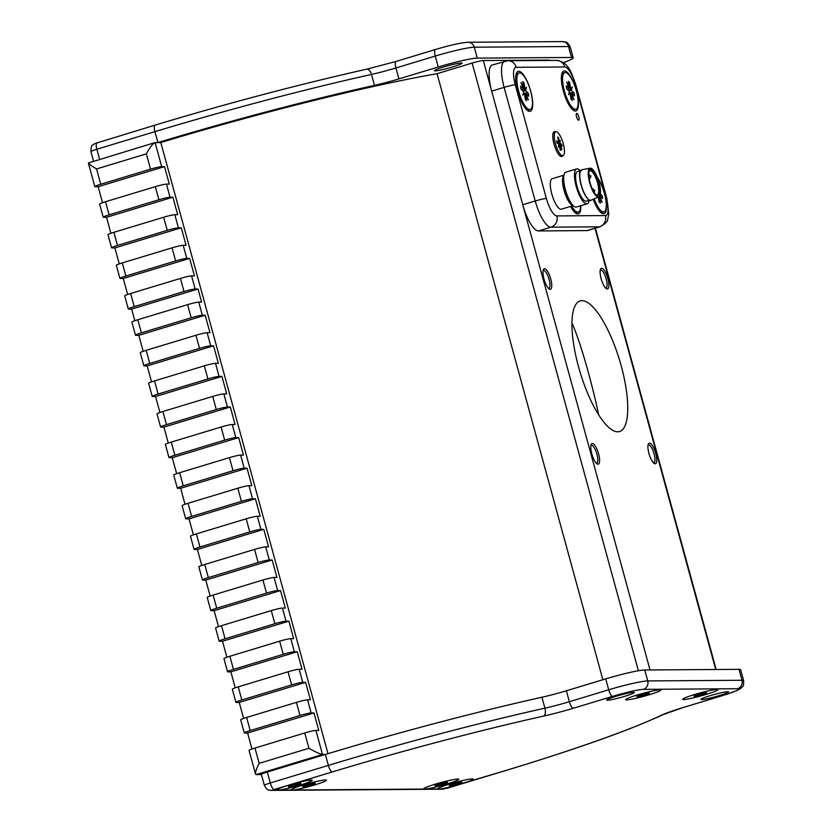 <?xml version="1.0" encoding="UTF-8"?>
<svg xmlns="http://www.w3.org/2000/svg" width="832" height="832" viewBox="0 0 832 832"><rect width="100%" height="100%" fill="white"/><g stroke="black" fill="none" stroke-linecap="round" stroke-linejoin="round"><path stroke-width="1.25" d="M637.239 696.696L637.187 696.706A6.521 0.551 -15.3 0 1 636.927 696.519A6.521 0.551 -15.3 0 1 638.383 695.822L638.466 695.791A6.521 0.551 -15.3 0 1 644.311 694.023L644.436 693.992A6.521 0.551 -15.3 0 1 649.106 693.087L649.147 693.087A6.521 0.551 -15.3 0 1 649.376 693.108A6.521 0.551 -15.3 0 1 647.962 693.961L641.909 695.802A6.521 0.551 -15.3 0 1 637.239 696.696L641.909 695.802M647.878 693.992A6.521 0.551 -15.3 0 1 642.034 695.77M641.68 694.741L641.961 695.791M647.754 693.254L647.951 693.971M637.458 694.938A18.19 1.539 164.7 0 0 631.654 699.223A18.19 1.539 164.7 0 0 660.4 690.518A18.19 1.539 164.7 0 0 637.458 694.938M288.735 786.874L288.694 786.874A6.521 0.551 -15.3 0 1 288.413 786.698A6.521 0.551 -15.3 0 1 289.869 786.001L289.952 785.97A6.521 0.551 -15.3 0 1 295.807 784.202L295.932 784.17A6.521 0.551 -15.3 0 1 300.591 783.276L300.654 783.266A6.521 0.551 -15.3 0 1 300.872 783.297A6.521 0.551 -15.3 0 1 299.458 784.139L293.394 785.98A6.521 0.551 -15.3 0 1 288.735 786.874L293.394 785.98M299.374 784.181A6.521 0.551 -15.3 0 1 293.53 785.949M293.166 784.919L293.457 785.97M299.458 784.139L299.25 783.432M288.954 785.117A18.19 1.539 164.7 0 0 283.15 789.402A18.19 1.539 164.7 0 0 311.896 780.707A18.19 1.539 164.7 0 0 288.954 785.117M303.014 786.781L302.973 786.781A6.521 0.551 -15.3 0 1 302.692 786.594A6.521 0.551 -15.3 0 1 304.148 785.907L304.231 785.876A6.521 0.551 -15.3 0 1 310.086 784.098L310.211 784.066A6.521 0.551 -15.3 0 1 314.881 783.172L314.933 783.162A6.521 0.551 -15.3 0 1 315.151 783.193A6.521 0.551 -15.3 0 1 313.737 784.046L307.684 785.876A6.521 0.551 -15.3 0 1 303.014 786.781L307.684 785.876M313.654 784.077A6.521 0.551 -15.3 0 1 307.809 785.845M307.445 784.826L307.736 785.866M313.737 784.046L313.529 783.338M303.233 785.013A18.19 1.539 164.7 0 0 297.43 789.308A18.19 1.539 164.7 0 0 326.175 780.603A18.19 1.539 164.7 0 0 303.233 785.013M435.323 785.845L435.282 785.845A6.521 0.551 -15.3 0 1 435.011 785.668A6.521 0.551 -15.3 0 1 436.467 784.971L436.55 784.94A6.521 0.551 -15.3 0 1 442.395 783.172L442.52 783.141A6.521 0.551 -15.3 0 1 447.19 782.246L447.252 782.236A6.521 0.551 -15.3 0 1 447.46 782.267A6.521 0.551 -15.3 0 1 446.056 783.12L439.993 784.95A6.521 0.551 -15.3 0 1 435.323 785.845L439.993 784.95M445.973 783.151A6.521 0.551 -15.3 0 1 440.118 784.919M439.764 783.9L440.055 784.94M446.056 783.12L445.838 782.413M435.552 784.087A18.19 1.539 164.7 0 0 429.749 788.382A18.19 1.539 164.7 0 0 458.484 779.678A18.19 1.539 164.7 0 0 435.552 784.087M449.602 785.751L449.55 785.762A6.521 0.551 -15.3 0 1 449.29 785.574A6.521 0.551 -15.3 0 1 450.746 784.878L450.83 784.846A6.521 0.551 -15.3 0 1 456.674 783.078L456.81 783.047A6.521 0.551 -15.3 0 1 461.469 782.142L461.51 782.142A6.521 0.551 -15.3 0 1 461.739 782.163A6.521 0.551 -15.3 0 1 460.335 783.016L454.272 784.857A6.521 0.551 -15.3 0 1 449.602 785.751L454.272 784.857M460.252 783.047A6.521 0.551 -15.3 0 1 454.397 784.815M454.043 783.796L454.334 784.836M460.127 782.309L460.314 783.026M449.831 783.983A18.19 1.539 164.7 0 0 444.028 788.278A18.19 1.539 164.7 0 0 472.763 779.574A18.19 1.539 164.7 0 0 449.831 783.983M694.356 696.301L694.314 696.301A6.521 0.551 -15.3 0 1 694.044 696.114A6.521 0.551 -15.3 0 1 695.5 695.427L695.583 695.396A6.521 0.551 -15.3 0 1 701.428 693.618L701.553 693.586A6.521 0.551 -15.3 0 1 706.222 692.692L706.274 692.682A6.521 0.551 -15.3 0 1 706.493 692.713A6.521 0.551 -15.3 0 1 705.078 693.566L699.026 695.396A6.521 0.551 -15.3 0 1 694.356 696.301L699.026 695.396M704.995 693.597A6.521 0.551 -15.3 0 1 699.15 695.365M698.797 694.346L699.078 695.386M705.078 693.566L704.87 692.858M694.574 694.533A18.19 1.539 164.7 0 0 688.771 698.828A18.19 1.539 164.7 0 0 717.517 690.123A18.19 1.539 164.7 0 0 694.574 694.533M571.657 206.076A19.105 5.772 73.2 0 0 578.292 212.046A19.105 5.772 73.2 0 0 580.58 205.754M599.071 196.758L602.129 202.394L599.664 196.134M599.487 196.81L600.402 203.122L599.113 201.958L598.406 197.07M599.955 195.541L602.129 195.593L602.566 198.578L599.82 196.113M602.129 195.593L600.35 193.981M594.142 198.869A19.105 5.772 73.2 0 0 603.99 211.869A19.105 5.772 73.2 0 0 605.54 198.234A19.105 5.772 73.2 0 0 597.75 178.474M568.87 88.005L569.327 87.651L566.696 82.077L568.994 88.348L566.259 85.894L566.696 88.889L569.431 91.343L568.537 94.744L570.097 92.945L569.046 92.81M570.097 92.945L571.022 99.258L572.312 100.422L571.397 94.11L574.028 99.674L571.73 93.402L574.465 95.857L574.028 92.872L569.057 92.758M570.19 93.569L571.73 93.402M571.397 94.11L570.242 93.964M568.724 90.698L571.293 90.418L572.187 87.006L570.627 88.806L569.702 82.493L568.766 83.751M568.485 90.49L570.627 88.806M568.994 88.348L567.237 89.378M569.327 87.651L568.412 81.338L569.702 82.493M571.293 90.418L574.028 92.872M561.756 74.11A19.105 5.772 -106.8 0 1 562.921 73.174L561.808 73.923A18.97 5.73 -106.8 0 1 562.12 73.663M573.05 109.772A18.97 5.73 -106.8 0 1 572.614 109.71L573.997 109.73A19.105 5.772 -106.8 0 1 572.499 109.595M577.772 97.531A19.105 5.772 73.2 0 0 564.824 72.592A19.105 5.772 73.2 0 0 564.834 92.55A19.105 5.772 73.2 0 0 575.9 109.158A19.105 5.772 73.2 0 0 577.772 97.531M523.37 93.07L528.33 93.184L525.595 90.73L526.49 87.329L522.787 90.813M525.595 90.73L523.026 91.021M523.068 84.074L524.014 82.815L522.714 81.65L523.63 87.963L520.998 82.399L523.297 88.67L520.562 86.216L520.998 89.201L523.734 91.655L522.839 95.066L524.399 93.267L525.325 99.58L526.614 100.734L525.699 94.422L528.33 99.996L526.032 93.725L524.493 93.891M521.55 89.69L523.297 88.67M523.349 93.132L524.399 93.267M524.555 94.286L525.699 94.422M524.014 82.815L524.93 89.128M528.33 93.184L528.767 96.179L526.032 93.725M516.058 74.433A19.105 5.772 -106.8 0 1 517.234 73.497L516.11 74.246A18.97 5.73 -106.8 0 1 516.422 73.986M517.254 84.542A19.105 5.772 73.2 0 0 530.202 109.481A19.105 5.772 73.2 0 0 530.192 89.523A19.105 5.772 73.2 0 0 519.126 72.914A19.105 5.772 73.2 0 0 517.254 84.542M556.962 142.844L558.418 142.158L556.608 140.951L557.003 143.062L558.802 144.269L558.376 146.983L559.26 145.246L560.092 149.75L560.934 150.322L560.102 145.818L561.964 149.386L560.269 145.257L559.291 145.423M560.102 145.818L559.354 145.766M559.26 145.246L558.657 145.215M558.761 144.57L561.683 144.352L562.078 146.463L560.269 145.257M561.683 144.352L559.874 143.146L557.7 143.53M557.606 143.468L559.426 142.168L558.594 137.654L557.991 138.403M558.584 141.596L557.752 137.093L558.594 137.654M560.81 156.135A12.376 3.744 -106.8 0 1 560.134 155.979M559.874 143.146L560.31 140.431L559.426 142.168M557.201 132.101A12.501 3.786 73.2 0 0 555.714 131.737A12.501 3.786 73.2 0 0 555.724 144.799A12.501 3.786 73.2 0 0 562.962 155.678A12.501 3.786 73.2 0 0 563.545 144.737A12.501 3.786 73.2 0 0 557.201 132.101M146.338 153.868C149.822 147.503 152.651 143.77 154.825 142.646L88.358 162.999C88.899 164.05 91.634 166.026 96.554 168.948L146.338 153.868L150.53 169.166A9.1 0.77 -15.3 0 1 161.678 166.639L164.538 166.618L169.322 184.101L166.462 184.122A9.1 0.77 164.7 0 0 155.314 186.649L158.891 199.763A9.1 0.77 -15.3 0 1 170.05 197.226L172.91 197.205L177.684 214.687L174.834 214.708A9.1 0.77 164.7 0 0 163.675 217.246L167.263 230.36A9.1 0.77 -15.3 0 1 178.422 227.822L181.272 227.802L186.056 245.284L183.206 245.305A9.1 0.77 164.7 0 0 172.047 247.842L175.635 260.946A9.1 0.77 -15.3 0 1 186.784 258.419L189.644 258.398L194.428 275.881L191.568 275.902A9.1 0.77 164.7 0 0 180.419 278.429L184.007 291.543A9.1 0.77 -15.3 0 1 195.156 289.016L198.016 288.995L201.604 302.099L198.744 302.12A9.1 0.77 164.7 0 0 187.595 304.658L191.183 317.772A9.1 0.77 -15.3 0 1 202.332 315.234L205.192 315.214L209.966 332.696L207.116 332.717A9.1 0.77 164.7 0 0 195.957 335.254L199.545 348.358A9.1 0.77 -15.3 0 1 210.704 345.831L213.554 345.81L218.338 363.293L215.488 363.314A9.1 0.77 164.7 0 0 204.329 365.841L207.917 378.955A9.1 0.77 -15.3 0 1 219.076 376.428L221.926 376.407L226.71 393.89L223.85 393.9A9.1 0.77 164.7 0 0 212.701 396.438L216.289 409.552A9.1 0.77 -15.3 0 1 227.438 407.014L230.298 406.994L235.082 424.476L232.222 424.497A9.1 0.77 164.7 0 0 221.073 427.034L224.661 440.138A9.1 0.77 -15.3 0 1 235.81 437.611L238.67 437.59L243.454 455.073L240.594 455.094A9.1 0.77 164.7 0 0 229.445 457.621L233.022 470.735A9.1 0.77 -15.3 0 1 244.182 468.208L247.031 468.187L251.815 485.67L248.966 485.69A9.1 0.77 164.7 0 0 237.806 488.218L241.394 501.332A9.1 0.77 -15.3 0 1 252.554 498.794L255.403 498.784L260.187 516.266L257.327 516.277A9.1 0.77 164.7 0 0 246.178 518.814L249.766 531.929A9.1 0.77 -15.3 0 1 260.915 529.391L263.775 529.37L268.559 546.853L265.699 546.874A9.1 0.77 164.7 0 0 254.55 549.411L258.138 562.515A9.1 0.77 -15.3 0 1 269.287 559.988L272.147 559.967L276.931 577.45L274.071 577.47A9.1 0.77 164.7 0 0 262.922 579.998L266.5 593.112A9.1 0.77 -15.3 0 1 277.659 590.585L280.519 590.564L285.293 608.046L282.443 608.067A9.1 0.77 164.7 0 0 271.284 610.594L274.872 623.709A9.1 0.77 -15.3 0 1 286.031 621.171L288.881 621.15L293.665 638.633L290.815 638.654A9.1 0.77 164.7 0 0 279.656 641.191L283.244 654.306A9.1 0.77 -15.3 0 1 294.393 651.768L297.253 651.747L302.037 669.23L299.177 669.25A9.1 0.77 164.7 0 0 288.028 671.788L291.616 684.892A9.1 0.77 -15.3 0 1 302.765 682.365L305.625 682.344L310.409 699.826L307.549 699.847A9.1 0.77 164.7 0 0 296.4 702.374L299.988 715.489A9.1 0.77 -15.3 0 1 311.137 712.962L313.997 712.941L318.77 730.423L315.921 730.444A9.1 0.77 164.7 0 0 304.762 732.971L254.987 748.051L259.168 763.339C256.485 768.612 255.268 772.179 255.528 774.051L256.121 774.582L322.494 754.478L325.374 754.458A281.944 23.889 -15.3 0 1 541.923 697.237A31.834 2.694 164.7 0 0 566.374 690.778L605.717 678.87A31.834 2.694 -15.3 0 1 644.748 669.999L738.993 669.344A31.834 2.694 -15.3 0 1 740.657 669.739L743.652 680.659A31.834 2.694 164.7 0 0 741.988 680.274L738.993 669.344M259.168 763.339L308.953 748.27C315.598 752.045 320.122 754.114 322.494 754.478L315.921 730.444M154.825 142.646L160.815 142.553L327.995 753.667L160.805 142.542A272.854 23.119 164.7 0 1 437.112 73.674M313.997 712.941L247.614 733.034L251.982 749.018M305.625 682.344L239.242 702.447L243.62 718.422M297.253 651.747L230.88 671.85L235.248 687.835M288.881 621.15L222.508 641.254L226.876 657.238M280.519 590.564L214.136 610.657L218.504 626.642M272.147 559.967L205.764 580.07L210.142 596.045M263.775 529.37L197.392 549.474L201.77 565.458M255.403 498.784L189.03 518.877L193.398 534.862M247.031 468.187L180.658 488.28L185.026 504.265M238.67 437.59L172.286 457.694L176.665 473.668M230.298 406.994L163.914 427.097L168.293 443.082M221.926 376.407L155.553 396.5L159.921 412.485M213.554 345.81L147.181 365.903L151.549 381.888M205.192 315.214L138.809 335.317L143.177 351.302M198.016 288.995L131.633 309.088L134.815 320.705M189.644 258.398L123.261 278.491L127.639 294.476M181.272 227.802L114.899 247.905L119.267 263.89M172.91 197.205L106.527 217.308L110.895 233.293M164.538 166.618L98.155 186.711L102.534 202.696M254.987 748.051A9.1 0.77 164.7 0 0 249.07 750.422L255.528 774.051M299.988 715.489L250.203 730.569A9.1 0.77 -15.3 0 0 244.286 732.94A9.1 0.77 -15.3 0 0 244.754 733.054L247.614 733.034M296.4 702.374L246.615 717.454A9.1 0.77 164.7 0 0 240.698 719.836L244.286 732.94M291.616 684.892L241.831 699.972A9.1 0.77 -15.3 0 0 235.914 702.354A9.1 0.77 -15.3 0 0 236.392 702.458L239.242 702.447M288.028 671.788L238.243 686.858A9.1 0.77 164.7 0 0 232.326 689.239L235.914 702.354M283.244 654.306L233.459 669.375A9.1 0.77 -15.3 0 0 227.542 671.757A9.1 0.77 -15.3 0 0 228.02 671.871L230.88 671.85M279.656 641.191L229.871 656.261A9.1 0.77 164.7 0 0 223.954 658.642L227.542 671.757M274.872 623.709L225.087 638.778A9.1 0.77 -15.3 0 0 219.17 641.16A9.1 0.77 -15.3 0 0 219.648 641.274L222.508 641.254M271.284 610.594L221.499 625.674A9.1 0.77 164.7 0 0 215.592 628.046L219.17 641.16M266.5 593.112L216.726 608.192A9.1 0.77 -15.3 0 0 210.808 610.563A9.1 0.77 -15.3 0 0 211.276 610.678L214.136 610.657M262.922 579.998L213.138 595.078A9.1 0.77 164.7 0 0 207.22 597.459L210.808 610.563M258.138 562.515L208.354 577.595A9.1 0.77 -15.3 0 0 202.436 579.977A9.1 0.77 -15.3 0 0 202.914 580.091L205.764 580.07M254.55 549.411L204.766 564.481A9.1 0.77 164.7 0 0 198.848 566.862L202.436 579.977M249.766 531.929L199.982 546.998A9.1 0.77 -15.3 0 0 194.064 549.38A9.1 0.77 -15.3 0 0 194.542 549.494L197.392 549.474M246.178 518.814L196.394 533.884A9.1 0.77 164.7 0 0 190.476 536.266L194.064 549.38M241.394 501.332L191.61 516.402A9.1 0.77 -15.3 0 0 185.692 518.783A9.1 0.77 -15.3 0 0 186.17 518.898L189.03 518.877M237.806 488.218L188.022 503.298A9.1 0.77 164.7 0 0 182.104 505.669L185.692 518.783M233.022 470.735L183.248 485.815A9.1 0.77 -15.3 0 0 177.33 488.186A9.1 0.77 -15.3 0 0 177.798 488.301L180.658 488.28M229.445 457.621L179.66 472.701A9.1 0.77 164.7 0 0 173.742 475.082L177.33 488.186M224.661 440.138L174.876 455.218A9.1 0.77 -15.3 0 0 168.958 457.6A9.1 0.77 -15.3 0 0 169.437 457.714L172.286 457.694M221.073 427.034L171.288 442.104A9.1 0.77 164.7 0 0 165.37 444.486L168.958 457.6M216.289 409.552L166.504 424.622A9.1 0.77 -15.3 0 0 160.586 427.003A9.1 0.77 -15.3 0 0 161.065 427.118L163.914 427.097M212.701 396.438L162.916 411.507A9.1 0.77 164.7 0 0 156.998 413.889L160.586 427.003M207.917 378.955L158.132 394.025A9.1 0.77 -15.3 0 0 152.214 396.406A9.1 0.77 -15.3 0 0 152.693 396.521L155.553 396.5M204.329 365.841L154.544 380.921A9.1 0.77 164.7 0 0 148.626 383.302L152.214 396.406M199.545 348.358L149.76 363.438A9.1 0.77 -15.3 0 0 143.853 365.82A9.1 0.77 -15.3 0 0 144.321 365.924L147.181 365.903M195.957 335.254L146.182 350.324A9.1 0.77 164.7 0 0 140.265 352.706L143.853 365.82M191.183 317.772L141.398 332.842A9.1 0.77 -15.3 0 0 135.481 335.223A9.1 0.77 -15.3 0 0 135.949 335.338L138.809 335.317M187.595 304.658L137.81 319.727A9.1 0.77 164.7 0 0 131.893 322.109L135.481 335.223M184.007 291.543L134.222 306.613A9.1 0.77 -15.3 0 0 128.305 308.994A9.1 0.77 -15.3 0 0 128.783 309.109L131.633 309.088M180.419 278.429L130.634 293.509A9.1 0.77 164.7 0 0 124.717 295.89L128.305 308.994M175.635 260.946L125.85 276.026A9.1 0.77 -15.3 0 0 119.933 278.408A9.1 0.77 -15.3 0 0 120.411 278.512L123.261 278.491M172.047 247.842L122.262 262.912A9.1 0.77 164.7 0 0 116.345 265.294L119.933 278.408M167.263 230.36L117.478 245.43A9.1 0.77 -15.3 0 0 111.561 247.811A9.1 0.77 -15.3 0 0 112.039 247.926L114.899 247.905M163.675 217.246L113.89 232.315A9.1 0.77 164.7 0 0 107.983 234.697L111.561 247.811M158.891 199.763L109.117 214.833A9.1 0.77 -15.3 0 0 103.199 217.214A9.1 0.77 -15.3 0 0 103.667 217.329L106.527 217.308M155.314 186.649L105.529 201.729A9.1 0.77 164.7 0 0 99.611 204.1L103.199 217.214M150.53 169.166L100.745 184.246A9.1 0.77 -15.3 0 0 94.827 186.618A9.1 0.77 -15.3 0 0 95.306 186.732L98.155 186.711M261.414 774.54L256.121 774.582M563.95 175.157L552.188 178.714A15.912 4.815 73.2 0 0 551.803 193.981A15.912 4.815 73.2 0 0 561.413 209.186L573.175 205.618M563.93 175.271A15.912 4.815 73.2 0 0 564.044 190.278A15.912 4.815 73.2 0 0 573.092 205.535M563.815 175.947A15.465 4.68 73.2 0 0 564.179 190.278A15.465 4.68 73.2 0 0 572.624 205.046M580.185 170.706A18.19 5.502 73.2 0 0 576.628 168.938L565.843 172.203A18.19 5.502 73.2 0 0 565.396 189.654A18.19 5.502 73.2 0 0 576.378 207.022L587.174 203.757A18.19 5.502 73.2 0 0 589.15 200.325M576.628 168.938A18.19 5.502 73.2 0 0 576.191 186.389A18.19 5.502 73.2 0 0 587.174 203.757M580.653 170.56L577.418 171.548A15.475 4.68 73.2 0 0 577.044 186.389A15.475 4.68 73.2 0 0 586.383 201.157L589.618 200.179M589.628 182.614A15.007 4.534 73.2 0 0 598.832 196.893A15.007 4.534 73.2 0 0 598.686 181.272A15.007 4.534 73.2 0 0 590.138 168.189A15.007 4.534 73.2 0 0 589.628 182.614M590.065 182.614A13.645 4.129 73.2 0 0 596.846 195.343A13.645 4.129 73.2 0 0 598.291 181.386A13.645 4.129 73.2 0 0 589.347 170.581A13.645 4.129 73.2 0 0 590.065 182.614M596.326 194.969A12.73 3.848 73.2 0 0 597.21 195.021A12.73 3.848 73.2 0 0 597.199 181.719A12.73 3.848 73.2 0 0 589.826 170.643A12.73 3.848 73.2 0 0 589.118 171.174M590.231 177.424A2.278 0.686 -106.8 0 1 589.982 178.558A2.278 0.686 -106.8 0 1 588.994 177.466M588.754 174.19A2.278 0.686 -106.8 0 1 589.503 175.001M592.446 189.197A2.278 0.686 -106.8 0 1 592.675 188.864A2.278 0.686 -106.8 0 1 593.507 189.654M576.732 113.37A3.567 1.082 73.2 0 0 576.638 113.381A3.567 1.082 73.2 0 0 576.597 116.958A3.567 1.082 73.2 0 0 578.614 120.224A3.567 1.082 73.2 0 0 578.708 120.203A3.567 1.082 73.2 0 0 578.75 116.636A3.567 1.082 73.2 0 0 576.732 113.37M562.702 155.75A12.958 3.921 -106.8 0 1 560.466 156.208A12.958 3.921 -106.8 0 1 554.351 145.215A12.958 3.921 -106.8 0 1 553.342 132.683A12.958 3.921 -106.8 0 1 555.454 131.82M530.764 91.291A20.873 6.313 -106.8 0 1 528.029 110.864A20.873 6.313 -106.8 0 1 518.17 93.163A20.873 6.313 -106.8 0 1 516.558 72.966A20.873 6.313 -106.8 0 1 530.764 91.291M580.83 205.681A20.873 6.313 -106.8 0 1 576.118 213.429A20.873 6.313 -106.8 0 1 570.575 206.409M597.303 177.31A20.873 6.313 -106.8 0 1 604.562 193.679A20.873 6.313 -106.8 0 1 601.827 213.252A20.873 6.313 -106.8 0 1 593.206 199.264M576.462 90.969A20.873 6.313 -106.8 0 1 573.726 110.542A20.873 6.313 -106.8 0 1 563.867 92.841A20.873 6.313 -106.8 0 1 562.255 72.644A20.873 6.313 -106.8 0 1 576.462 90.969M504.785 61.183A27.29 8.247 73.2 0 0 504.119 87.36L535.215 201.001A27.29 8.247 73.2 0 0 550.95 227.157A9.1 8.632 -90.4 0 0 556.858 215.904L605.405 215.571A18.19 5.502 73.2 0 0 606.341 198.047L575.255 84.406A18.19 5.502 73.2 0 0 564.762 66.966L516.204 67.309A9.1 8.632 89.6 0 0 507.842 60.726L492.336 64.958A27.29 8.247 73.2 0 0 491.681 91.125L522.766 204.766A27.29 8.247 73.2 0 0 538.502 230.932L587.059 230.589A27.29 8.247 73.2 0 0 587.787 230.474L600.236 226.71C609.482 220.938 606.83 221.281 608.785 214.157L606.809 198.151A9.1 0.77 -15.3 0 1 605.748 198.848M598.582 453.835A10.764 3.255 -106.8 0 1 597.168 463.923A10.764 3.255 -106.8 0 1 592.082 454.802A10.764 3.255 -106.8 0 1 591.25 444.392A10.764 3.255 -106.8 0 1 598.582 453.835M655.699 453.43A10.764 3.255 -106.8 0 1 654.285 463.528A10.764 3.255 -106.8 0 1 649.21 454.397A10.764 3.255 -106.8 0 1 648.378 443.986A10.764 3.255 -106.8 0 1 655.699 453.43M607.87 278.616A10.764 3.255 -106.8 0 1 606.466 288.704A10.764 3.255 -106.8 0 1 601.38 279.573A10.764 3.255 -106.8 0 1 600.548 269.162A10.764 3.255 -106.8 0 1 607.87 278.616M550.753 279.011A10.764 3.255 -106.8 0 1 549.349 289.099A10.764 3.255 -106.8 0 1 544.263 279.978A10.764 3.255 -106.8 0 1 543.431 269.568A10.764 3.255 -106.8 0 1 550.753 279.011M602.867 679.734L437.07 73.694L472.15 63.066A9.1 0.77 -15.3 0 1 483.309 60.538L548.995 60.07A9.1 0.77 -15.3 0 1 549.474 60.185L549.536 60.434M578.427 366.392A68.214 20.623 -106.8 0 1 580.081 300.955A68.214 20.623 -106.8 0 1 619.59 360.266A68.214 20.623 -106.8 0 1 619.611 431.527A68.214 20.623 -106.8 0 1 578.427 366.392M598.676 414.804C593.393 389.376 581.724 344.895 571.917 322.878M548.538 288.444A9.402 2.839 73.2 0 0 548.85 288.413A9.402 2.839 73.2 0 0 549.078 279.386A9.402 2.839 73.2 0 0 543.41 270.41A9.402 2.839 73.2 0 0 543.119 270.566M605.654 288.038A9.402 2.839 73.2 0 0 605.977 288.007A9.402 2.839 73.2 0 0 606.195 278.99A9.402 2.839 73.2 0 0 600.527 270.015A9.402 2.839 73.2 0 0 600.236 270.161M653.474 462.862A9.402 2.839 73.2 0 0 653.796 462.831A9.402 2.839 73.2 0 0 654.025 453.814A9.402 2.839 73.2 0 0 648.346 444.839A9.402 2.839 73.2 0 0 648.066 444.985M596.357 463.268A9.402 2.839 73.2 0 0 596.679 463.226A9.402 2.839 73.2 0 0 596.908 454.21A9.402 2.839 73.2 0 0 591.23 445.234A9.402 2.839 73.2 0 0 590.949 445.39M737.558 688.709A25.012 2.122 164.7 0 1 722.592 695.562L683.249 707.481A38.657 3.276 164.7 0 0 661.305 715.27A275.122 23.317 164.7 0 1 505.086 770.713L447.002 788.299L438.942 788.975A18.19 1.539 -15.3 0 1 458.89 781.466A18.19 1.539 -15.3 0 1 468.78 781.404A18.19 1.539 -15.3 0 1 438.942 788.975L424.663 789.069A18.19 1.539 -15.3 0 1 444.61 781.57A18.19 1.539 -15.3 0 1 454.501 781.498A18.19 1.539 -15.3 0 1 424.663 789.069L292.354 789.994A18.19 1.539 -15.3 0 1 312.291 782.496A18.19 1.539 -15.3 0 1 322.192 782.423A18.19 1.539 -15.3 0 1 292.354 789.994L278.065 790.098A18.19 1.539 -15.3 0 1 298.012 782.6A18.19 1.539 -15.3 0 1 307.913 782.527A18.19 1.539 -15.3 0 1 278.065 790.098L272.865 790.13L274.227 789.516L332.301 771.93A275.122 23.317 164.7 0 1 543.608 716.092A38.657 3.276 164.7 0 0 573.3 708.25L612.643 696.332A25.012 2.122 164.7 0 1 643.313 689.374L737.558 688.709A6.822 6.479 -90.4 0 0 741.988 680.274L647.743 680.93L644.748 669.999M716.882 689.468A18.19 1.539 -15.3 0 1 696.935 696.966A18.19 1.539 -15.3 0 1 687.045 697.039A18.19 1.539 -15.3 0 1 716.882 689.468M659.766 689.874A18.19 1.539 -15.3 0 1 639.818 697.372A18.19 1.539 -15.3 0 1 629.928 697.445A18.19 1.539 -15.3 0 1 659.766 689.874M624.988 696.249A14.321 1.217 164.7 0 0 634.306 692.505A14.321 1.217 164.7 0 0 620.173 695.105A14.321 1.217 164.7 0 0 606.674 700.055A14.321 1.217 164.7 0 0 624.988 696.249M719.233 695.583A14.321 1.217 164.7 0 0 728.551 691.839A14.321 1.217 164.7 0 0 714.418 694.45A14.321 1.217 164.7 0 0 700.918 699.4A14.321 1.217 164.7 0 0 719.233 695.583M267.301 772.044A9.1 0.77 164.7 0 0 261.383 774.426L264.368 785.346A9.1 0.77 164.7 0 1 270.286 782.974L267.301 772.044L325.374 754.458L328.37 765.388A6.822 2.059 73.2 0 0 332.301 771.93M443.758 66.945A14.321 1.217 -15.3 0 1 462.072 63.138A14.321 1.217 -15.3 0 1 448.573 68.089A14.321 1.217 -15.3 0 1 434.439 70.699A14.321 1.217 -15.3 0 1 443.758 66.945M563.368 62.639A31.834 2.694 164.7 0 0 573.206 57.855A31.834 2.694 164.7 0 0 571.542 57.46L477.287 58.126A31.834 2.694 164.7 0 0 438.256 66.986L398.913 78.894A31.834 2.694 -15.3 0 1 374.462 85.363A281.944 23.889 164.7 0 0 157.924 142.574L154.929 131.654L96.855 149.24L99.622 159.359M575.037 212.618L576.389 212.618A19.105 5.772 -106.8 0 1 574.891 212.482M600.746 212.441L602.087 212.441A19.105 5.772 -106.8 0 1 600.6 212.306M526.947 110.053L528.299 110.053A19.105 5.772 -106.8 0 1 526.802 109.918M559.822 155.823L561.475 156.125A12.501 3.786 -106.8 0 1 559.998 155.761A12.501 3.786 -106.8 0 1 559.083 154.96M552.885 134.482A12.501 3.786 -106.8 0 1 554.226 132.184L555.714 131.737M96.554 168.948L100.745 184.246M105.529 201.729L109.117 214.833M113.89 232.315L117.478 245.43M122.262 262.912L125.85 276.026M130.634 293.509L134.222 306.613M137.81 319.727L141.398 332.842M146.182 350.324L149.76 363.438M154.544 380.921L158.132 394.025M162.916 411.507L166.504 424.622M171.288 442.104L174.876 455.218M179.66 472.701L183.248 485.815M188.022 503.298L191.61 516.402M196.394 533.884L199.982 546.998M204.766 564.481L208.354 577.595M213.138 595.078L216.726 608.192M221.499 625.674L225.087 638.778M229.871 656.261L233.459 669.375M238.243 686.858L241.831 699.972M246.615 717.454L250.203 730.569M155.106 142.594L161.678 166.639M166.462 184.122L170.05 197.226M174.834 214.708L178.422 227.822M183.206 245.305L186.784 258.419M191.568 275.902L195.156 289.016M198.744 302.12L202.332 315.234M207.116 332.717L210.704 345.831M215.488 363.314L219.076 376.428M223.85 393.9L227.438 407.014M232.222 424.497L235.81 437.611M240.594 455.094L244.182 468.208M248.966 485.69L252.554 498.794M257.327 516.277L260.915 529.391M265.699 546.874L269.287 559.988M274.071 577.47L277.659 590.585M282.443 608.067L286.031 621.171M290.815 638.654L294.393 651.768M299.177 669.25L302.765 682.365M307.549 699.847L311.137 712.962M304.762 732.971L308.953 748.27M580.476 170.997A15.662 4.732 73.2 0 0 581.131 185.13A15.662 4.732 73.2 0 0 589.233 199.919M581.287 185.058A15.891 4.805 73.2 0 0 591.022 200.179C590.73 201.687 585.447 199.503 581.121 185.13C579.478 176.353 579.103 171.985 579.987 172.026L581.818 169.78A15.891 4.805 73.2 0 0 581.287 185.058M564.762 66.966A9.1 8.632 -90.4 0 0 556.4 60.382L507.842 60.726M491.681 91.125L504.119 87.36A9.1 0.77 -15.3 0 1 515.278 84.833L546.364 198.463A18.19 5.502 73.2 0 0 556.858 215.904M516.204 67.309A18.19 5.502 73.2 0 0 515.278 84.833M575.255 84.406A9.1 0.77 -15.3 0 1 575.723 84.521C572.052 73.819 569.275 67.829 567.393 66.529C565.427 63.211 561.766 61.162 556.4 60.382M522.766 204.766L535.215 201.001A9.1 0.77 -15.3 0 1 546.364 198.463M606.341 198.047A9.1 0.77 -15.3 0 1 606.809 198.151L575.723 84.521M605.405 215.571A9.1 8.632 89.6 0 1 599.508 226.824A27.29 8.247 73.2 0 0 600.236 226.71M538.502 230.932L550.95 227.157L599.508 226.824L587.059 230.589M483.309 60.538L650.031 669.968M594.984 228.186L715.718 669.51M472.15 63.066L638.394 670.758M643.313 689.374A6.822 6.479 89.6 0 0 647.743 680.93A31.834 2.694 164.7 0 0 608.702 689.79L605.717 678.87M541.923 697.237L544.918 708.167A31.834 2.694 164.7 0 0 569.358 701.709L566.374 690.778M573.3 708.25A6.822 2.059 73.2 0 1 569.358 701.709L608.702 689.79A6.822 2.059 73.2 0 0 612.643 696.332M543.608 716.092A6.822 3.338 77.4 0 0 544.918 708.167A281.944 23.889 164.7 0 0 328.37 765.388L270.286 782.974A6.822 2.059 73.2 0 0 274.227 789.516M444.215 788.934A6.822 6.479 89.6 0 1 442.478 789.204L271.118 790.4A6.822 6.479 -90.4 0 0 272.865 790.13M505.086 770.713A6.822 2.059 73.2 0 0 505.274 770.692L442.478 789.204M661.305 715.27A6.822 6.146 64.5 0 0 662.449 714.865L683.436 707.45A6.822 2.059 73.2 0 0 683.602 707.366M683.249 707.481A6.822 2.059 73.2 0 0 683.436 707.45L722.779 695.542A6.822 2.059 73.2 0 0 722.946 695.458M722.592 695.562A6.822 2.059 73.2 0 0 722.779 695.542L736.185 690.903L740.522 688.657C742.778 685.672 743.756 688.095 743.652 680.659M435.614 49.494A6.822 2.059 73.2 0 0 435.427 49.514A6.822 2.059 73.2 0 0 435.271 56.056L438.256 66.986M571.542 57.46L568.547 46.54L474.302 47.195A31.834 2.694 -15.3 0 0 435.271 56.056L395.928 67.974L398.913 78.894M396.271 61.402A6.822 2.059 73.2 0 0 396.094 61.433L435.427 49.514C449.894 45.198 460.762 42.786 468.031 42.255A6.822 6.479 89.6 0 1 474.302 47.195L477.287 58.126M570.211 46.935C566.01 39.832 566.176 42.838 562.276 41.6A6.822 6.479 -90.4 0 1 568.547 46.54A31.834 2.694 -15.3 0 1 570.211 46.935L573.206 57.855M155.282 125.081A6.822 2.059 73.2 0 0 155.095 125.112A6.822 2.059 73.2 0 0 154.929 131.654A281.944 23.889 -15.3 0 1 371.478 74.433L374.462 85.363M395.928 67.974A31.834 2.694 -15.3 0 1 371.478 74.433A6.822 3.338 77.4 0 0 366.891 69.139L396.094 61.433A6.822 2.059 73.2 0 0 395.928 67.974M93.558 161.2L90.938 151.622A9.1 0.77 -15.3 0 1 96.855 149.24A6.822 2.059 73.2 0 1 97.011 142.698A6.822 2.059 73.2 0 1 97.198 142.667M366.59 69.243A6.822 3.338 77.4 0 1 366.891 69.139C298.605 84.5 228.01 103.147 155.095 125.112L94.307 143.759C92.466 146.266 91.229 142.99 90.938 151.622M576.389 212.618L578.292 212.046M602.087 212.441L603.99 211.869M573.997 109.73L575.9 109.158M562.921 73.174L564.824 72.592M528.299 110.053L530.202 109.481M517.234 73.497L519.126 72.914M553.03 133.359L554.226 132.184M561.475 156.125L562.962 155.678M88.358 162.999L94.827 186.618M590.138 168.189L581.818 169.78M598.832 196.893L591.022 200.179M589.982 178.558L589.202 178.797M588.775 175.126L590.928 175.895L590.751 176.831L589.139 177.757M592.738 189.81L594.87 190.403L594.058 192.202M595.421 228.166L716.165 669.5M271.118 790.4C269.256 789.599 268.081 791.97 264.368 785.346M505.274 770.692C577.346 748.758 629.73 730.153 662.449 714.865M562.276 41.6L468.031 42.255"/></g></svg>

